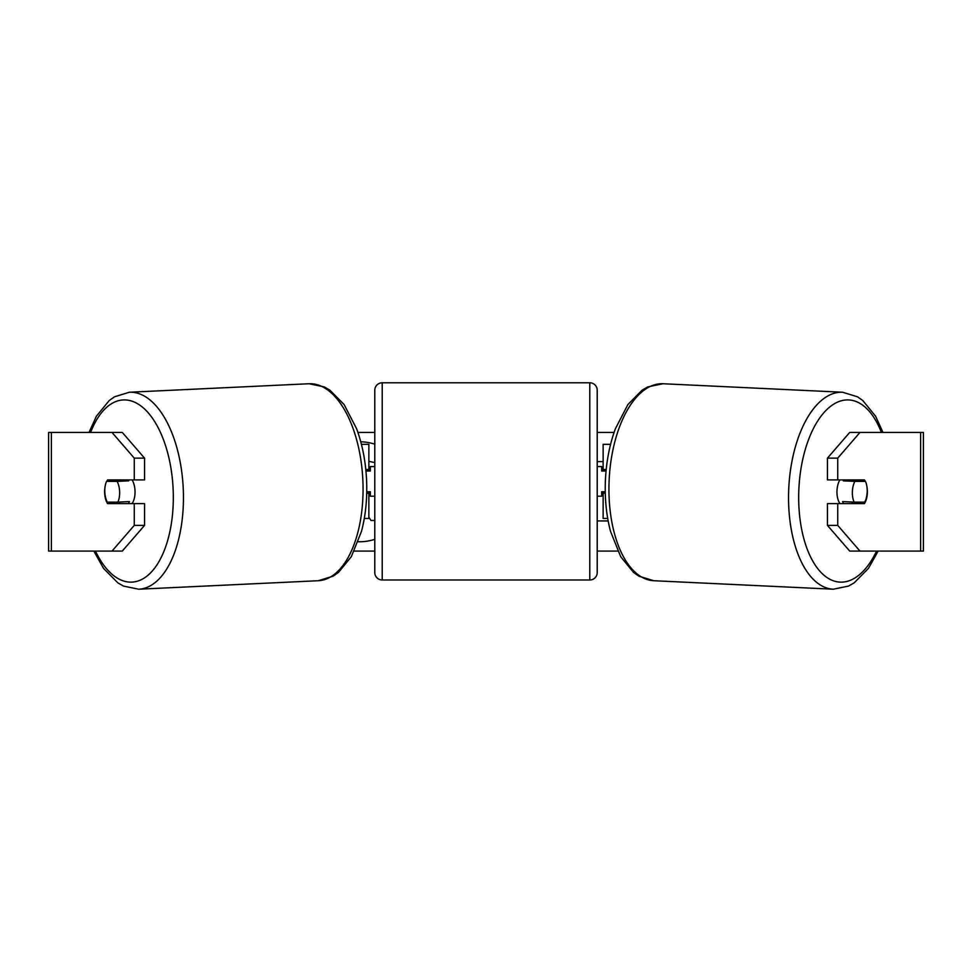 <?xml version="1.0" encoding="UTF-8"?>
<svg xmlns="http://www.w3.org/2000/svg" width="972" height="972" viewBox="0 0 972 972"><rect width="100%" height="100%" fill="white"/><g stroke="black" fill="none" stroke-linecap="round" stroke-linejoin="round"><path stroke-width="1.46" d="M610.586 444.313L603.138 444.313L603.138 469.525L606.2 469.525M607.707 518.453L603.138 518.453L603.138 491.759M603.138 471.007L603.138 469.525M605.289 493.241L603.138 493.241M840.039 503.63A14.823 7.412 -87.3 0 1 836.977 491.03A14.823 7.412 -87.3 0 1 839.881 479.901M865.444 481.383A14.823 7.412 -87.3 0 1 867.194 491.759A14.823 7.412 -87.3 0 1 864.703 502.123L854.121 502.123A14.823 7.412 -87.3 0 1 852.371 491.759A14.823 7.412 -87.3 0 1 854.85 481.383L865.25 481.371A14.823 7.412 -90 0 0 864.412 479.901L837.73 479.901L837.73 458.14L827.451 458.14L849.698 432.455L859.965 432.455L837.73 458.14M843.842 479.901A14.823 7.412 -87.3 0 0 843.307 480.836L854.85 481.383M853.428 479.901A14.823 7.412 -87.3 0 1 853.902 480.836L854.728 480.873M852.894 502.062A14.823 7.412 -87.3 0 1 851.837 503.63M843.745 503.63A14.823 7.412 -87.3 0 1 842.578 501.576L854.121 502.123M843.307 480.836L853.902 480.836M358.206 541.756A50.009 50.009 0 0 0 374.791 539.338M105.085 486.595A14.823 7.412 -90 0 0 104.624 491.759A14.823 7.412 -90 0 0 107.588 503.63L144.549 503.63L144.549 525.39L122.302 551.075L48.6 551.075L48.6 432.455L122.302 432.455L144.549 458.14L134.27 458.14L112.035 432.455M117.855 503.63A14.823 7.412 90 0 1 117.005 502.123M597.209 520.943L608.156 520.943M603.138 461.639L597.209 461.639M374.791 444.192A50.009 50.009 0 0 0 360.758 441.774M357.927 432.455L374.791 432.455M597.209 432.455L614.073 432.455M354.282 551.075L374.791 551.075M597.209 551.075L617.718 551.075M866.915 486.595A14.823 7.412 -90 0 1 864.412 503.63L837.73 503.63L837.73 525.39L859.965 551.075L849.698 551.075L827.451 525.39L827.451 503.63L837.73 503.63M920.618 551.075L920.618 432.455L923.4 432.455L923.4 551.075L859.965 551.075M920.618 432.455L859.965 432.455M837.73 479.901L827.451 479.901L827.451 458.14M827.451 525.39L837.73 525.39M854.145 503.63A14.823 7.412 90 0 0 854.996 502.123M854.983 481.383A14.823 7.412 90 0 0 854.145 479.901M144.549 458.14L144.549 479.901L134.27 479.901L134.27 458.14M117.017 481.383A14.823 7.412 90 0 1 117.855 479.901M112.035 551.075L134.27 525.39L134.27 503.63M134.27 525.39L144.549 525.39M134.27 479.901L107.588 479.901A14.823 7.412 -90 0 0 106.738 481.383L106.556 481.383A14.823 7.412 -92.7 0 0 104.806 491.759A14.823 7.412 -92.7 0 0 107.297 502.123L117.879 502.123A14.823 7.412 -92.7 0 0 119.629 491.759A14.823 7.412 -92.7 0 0 117.15 481.383L106.556 481.383M368.862 461.323L374.791 462.623M374.791 520.445L371 520.445L368.862 517.238M368.862 471.007L368.862 469.525L365.8 469.525M368.862 469.525L368.862 444.313L361.414 444.313M364.293 518.453L368.862 518.453L368.862 491.759M366.711 493.241L368.862 493.241M382.215 382.786A7.412 7.412 0 0 0 374.791 390.197L374.791 572.569A7.412 7.412 0 0 0 382.215 579.98L589.785 579.98A7.412 7.412 0 0 0 597.209 572.569L597.209 390.197A7.412 7.412 0 0 0 589.785 382.786L382.215 382.786L382.215 579.98M374.791 466.56L370.344 466.56L370.344 471.007L365.946 471.007M366.748 491.759L370.344 491.759L370.344 496.218L374.791 496.218M606.054 471.007L601.656 471.007L601.656 466.56L597.209 466.56L597.209 496.218L601.656 496.218L601.656 491.759L605.252 491.759M131.961 503.63A14.823 7.412 -92.7 0 0 135.023 491.03A14.823 7.412 -92.7 0 0 132.119 479.901M117.879 502.123L129.422 501.576A14.823 7.412 -92.7 0 1 128.255 503.63M119.106 502.062A14.823 7.412 -92.7 0 0 120.164 503.63M117.272 480.873L118.098 480.836A14.823 7.412 -92.7 0 1 118.572 479.901M117.15 481.383L128.693 480.836A14.823 7.412 -92.7 0 0 128.158 479.901M128.693 480.836L118.098 480.836M833.32 589.214L653.694 580.721A98.597 49.256 -87.3 0 1 609.055 482.233A98.597 49.256 -87.3 0 1 663.001 383.746L842.627 392.238A98.597 49.256 92.7 0 0 788.669 490.726A98.597 49.256 92.7 0 0 833.32 589.214L848.544 586.067L854.194 582.823L868.433 568.401L878.141 551.075M876.55 551.075A91.186 45.55 -87.3 0 1 825.313 576.311A91.186 45.55 -87.3 0 1 798.79 491.03A91.186 45.55 -87.3 0 1 831.825 405.409A91.186 45.55 -87.3 0 1 881.385 432.455M51.382 551.075L51.382 432.455M589.785 579.98L589.785 382.786M308.999 383.746L324.223 386.892L329.873 390.137L344.112 404.559L356.627 428.798C362.568 445.006 365.922 462.733 366.651 481.966C367.234 499.608 365.508 516.083 361.475 531.38L351.305 556.689L338.487 572.399L333.165 576.153L318.306 580.721A98.597 49.256 -92.7 0 0 362.945 482.233A98.597 49.256 -92.7 0 0 308.999 383.746L129.373 392.238A98.597 49.256 87.3 0 1 183.331 490.726A98.597 49.256 87.3 0 1 138.68 589.214L123.456 586.067L117.806 582.823L103.567 568.401L93.859 551.075M95.45 551.075A91.186 45.55 -92.7 0 0 146.687 576.311A91.186 45.55 -92.7 0 0 173.21 491.03A91.186 45.55 -92.7 0 0 140.175 405.409A91.186 45.55 -92.7 0 0 90.615 432.455M842.627 392.238L857.498 396.807L862.808 400.561L875.626 416.271L882.977 432.455M663.001 383.746L647.777 386.892L642.128 390.137L627.888 404.559L615.373 428.798C609.432 445.006 606.078 462.733 605.349 481.966C604.766 499.608 606.492 516.083 610.525 531.38L620.695 556.689L633.513 572.399L638.835 576.153L653.694 580.721M318.306 580.721L138.68 589.214M129.373 392.238L114.502 396.807L109.192 400.561L96.374 416.271L89.023 432.455"/></g></svg>
